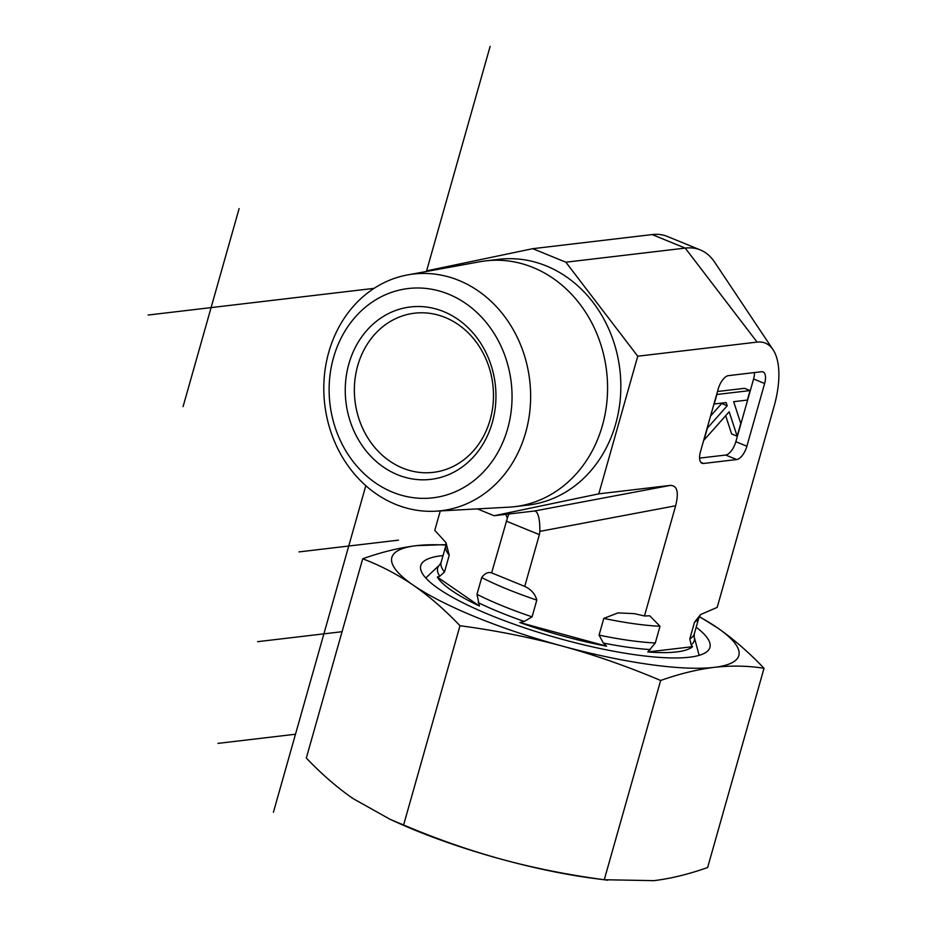 <?xml version="1.0" encoding="UTF-8"?>
<svg xmlns="http://www.w3.org/2000/svg" width="927" height="927" viewBox="0 0 927 927"><rect width="100%" height="100%" fill="white"/><g stroke="black" fill="none" stroke-linecap="round" stroke-linejoin="round"><path stroke-width="1.39" d="M328.772 352.167A119.154 103.187 -96.7 0 0 435.632 511.194A119.154 103.187 -96.7 0 0 529.699 380.29A119.154 103.187 -96.7 0 0 407.718 274.89A119.154 103.187 -96.7 0 0 328.772 352.167M333.523 357.602A105.377 91.263 83.3 0 1 488.39 325.215A105.377 91.263 83.3 0 1 439.873 496.687A105.377 91.263 83.3 0 1 333.523 357.602M492.33 422.469A86.802 75.18 -96.7 0 0 404.717 307.891A86.802 75.18 -96.7 0 0 364.751 449.155A86.802 75.18 -96.7 0 0 492.33 422.469M407.718 274.89L479.919 261.738A123.743 107.161 83.3 0 1 485.667 260.881A123.743 107.161 83.3 0 1 606.594 371.206A123.743 107.161 83.3 0 1 514.682 506.663A123.743 107.161 83.3 0 1 508.9 507.162L435.632 511.194M490.128 419.827A80.128 69.398 83.3 0 1 433.315 472.353A80.128 69.398 83.3 0 1 354.995 400.916A80.128 69.398 83.3 0 1 414.52 313.199A80.128 69.398 83.3 0 1 490.128 419.827M427.892 271.217L428.077 270.568L532.758 248.679L565.864 262.202L637.741 356.211L598.796 493.848L494.114 515.736L477.37 508.9M485.667 260.881L498.923 259.317A123.743 107.161 83.3 0 1 619.862 369.641A123.743 107.161 83.3 0 1 527.95 505.099L514.682 506.663M598.796 493.848L670.302 485.4L534.531 510.997L494.114 515.736M440.279 510.939L434.786 530.337L446.026 542.689L449.224 555.261L444.497 571.971L439.804 576.235L437.324 577.046A134.635 29.085 15.8 0 0 479.421 606.026L476.976 594.334L481.716 577.614C484.74 573.373 488.054 571.785 491.634 572.874L524.74 586.397C531.125 589.387 535.146 593.952 536.803 600.117L532.075 616.837L524.265 621.461L519.792 622.515A134.635 29.085 15.8 0 0 606.617 646.2L603.326 643.037L599.074 635.111L603.801 618.402L618.008 612.898L634.416 613.651L644.462 615.98L675.644 505.771C679.004 492.249 677.22 485.458 670.302 485.4M644.462 615.98L649.734 615.806L660.024 626.27L655.296 642.979L647.811 651.959L692.539 646.687L691.136 644.81L689.804 638.9L694.532 622.191L700.592 614.555L717.197 607.382L774.01 406.64A73.245 33.024 112.2 0 0 773.048 349.711A73.245 33.024 112.2 0 0 757.104 342.109L685.227 248.1L652.121 234.577A134.936 60.846 112.2 0 1 667.278 236.431L700.383 249.954A134.936 60.846 112.2 0 0 685.227 248.1L565.864 262.202M637.741 356.211L757.104 342.109M699.584 458.123L725.667 455.041L736.698 459.549L703.535 463.465A13.36 6.026 112.2 0 1 702.04 463.28A13.36 6.026 112.2 0 1 700.464 451.704L718.216 388.969A13.36 6.026 112.2 0 1 728.39 375.644L761.554 371.727A13.36 6.026 112.2 0 1 763.048 371.912A13.36 6.026 112.2 0 1 764.636 383.488L746.884 446.223L735.841 441.715L753.593 378.981A13.36 6.026 112.2 0 0 754.474 372.561M736.698 459.549A13.36 6.026 112.2 0 0 746.884 446.223M647.811 651.959A134.635 29.085 15.8 0 0 676.594 651.936A134.635 29.085 15.8 0 0 692.539 646.687M437.324 577.046L479.421 606.026M505.783 514.358L507.37 518.1L491.634 572.874M506.269 521.125L539.375 534.647L524.74 586.397M519.792 622.515L606.617 646.2M737.15 436.2L729.167 411.773L703.987 440.116L707.405 428.065L727.208 405.771L726.165 402.573L714.219 403.987L716.907 394.485L750.059 390.568L747.371 400.07L733.663 401.681L740.766 423.419L737.15 436.2L731.635 433.94L725.679 415.713M710.546 416.061L721.693 403.512L727.208 405.771M717.486 391.507L744.543 388.32L750.059 390.568M725.667 455.041A13.36 6.026 112.2 0 0 735.841 441.715M507.37 518.1L508.888 513.998M539.375 534.647L539.862 531.368C539.943 519.769 538.448 513.037 535.389 511.148L534.531 510.997M773.048 349.711L714.59 262.098A134.936 60.846 112.2 0 0 700.383 249.954M532.758 248.679L652.121 234.577M607.753 880.21L594.068 878.437A180.29 38.946 -164.2 0 1 501.947 859.375A180.29 38.946 -164.2 0 1 398.39 823.06L390.163 819.364L403.604 824.984C436.478 838.923 469.259 850.383 501.947 859.375C534.67 868.228 568.772 875.018 604.265 879.735L653.964 880.65C670.824 878.587 688.726 874.219 707.637 867.521L764.022 668.274C747.718 665.737 731.148 665.435 714.323 667.347A180.29 38.946 15.8 0 0 717.359 627.776A180.29 38.946 15.8 0 0 699.19 616.698M696.189 627.231A150.244 32.457 -164.2 0 1 695.482 656.258A150.244 32.457 -164.2 0 1 556.501 637.73A150.244 32.457 -164.2 0 1 428.425 580.684A150.244 32.457 -164.2 0 1 441.194 555.794A150.244 32.457 -164.2 0 1 443.036 555.597M362.7 558.772C381.611 552.086 399.502 547.706 416.374 545.655A180.29 38.946 15.8 0 0 413.326 585.227C397.451 574.392 380.568 565.574 362.7 558.772L306.316 758.031C321.576 774.045 337.138 787.544 352.967 798.529L390.163 819.364M445.991 545.053A180.29 38.946 15.8 0 0 416.374 545.655L446.061 544.612M699.271 616.513L717.359 627.776C733.199 638.749 748.749 652.249 764.022 668.274M714.323 667.347C697.452 669.41 679.561 673.79 660.65 680.476C627.764 666.536 594.983 655.076 562.307 646.084A180.29 38.946 15.8 0 0 714.323 667.347M562.307 646.084C529.572 637.231 495.47 630.441 459.989 625.725C444.717 609.711 429.166 596.212 413.326 585.227A180.29 38.946 15.8 0 0 562.307 646.084M660.65 680.476L604.265 879.735M459.989 625.725L403.604 824.984M257.579 641.681L342.063 631.704M398.483 540.151L299.004 551.901M239.108 208.598L183.082 406.605M295.493 734.23L217.961 743.384M490.14 46.35L426.432 271.484M365.817 485.678L273.407 812.284M374.079 288.355L148.123 315.041M481.716 577.614A131.541 28.424 15.8 0 0 536.803 600.117M603.801 618.402A131.541 28.424 15.8 0 0 660.024 626.27M446.026 542.701L445.864 545.586A131.541 28.424 15.8 0 0 449.224 555.261M694.532 622.191A131.541 28.424 15.8 0 0 699.016 617.22L700.603 614.566M476.976 594.334A131.541 28.424 15.8 0 0 532.075 616.837M599.074 635.111A131.541 28.424 15.8 0 0 655.296 642.979M445.864 545.586L441.136 562.307A131.541 28.424 15.8 0 0 444.497 571.971M689.804 638.9A131.541 28.424 15.8 0 0 694.288 633.941L699.016 617.22M478.135 602.62A133.337 28.807 15.8 0 0 524.265 621.461M603.326 643.037A133.337 28.807 15.8 0 0 650.406 649.618M441.136 562.307L439.699 564.844A133.337 28.807 15.8 0 0 439.804 576.235M691.136 644.81A133.337 28.807 15.8 0 0 694.184 636.861L694.288 633.941M753.593 378.981L764.636 383.488M703.535 463.465L700.847 462.364M675.644 505.771L539.862 531.368M439.699 564.844L425.783 577.996M694.184 636.861L699.143 655.354"/></g></svg>
